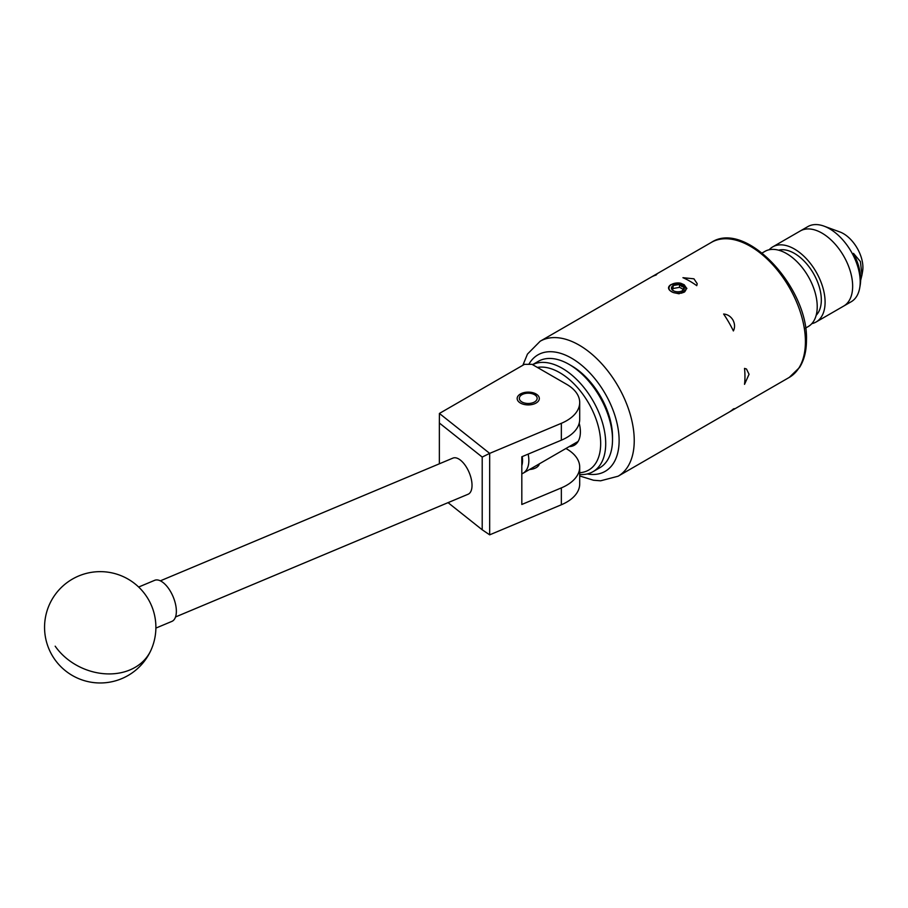 <?xml version="1.0" encoding="UTF-8"?>
<svg xmlns="http://www.w3.org/2000/svg" width="908" height="908" viewBox="0 0 908 908"><rect width="100%" height="100%" fill="white"/><g stroke="black" fill="none" stroke-linecap="round" stroke-linejoin="round"><path stroke-width="1.36" d="M536.072 393.993A11.078 6.39 0 0 0 524.007 392.608A11.078 6.39 0 0 0 517.163 398.51A11.078 6.39 0 0 0 520.409 403.039A11.078 6.39 0 0 0 532.485 404.423A11.078 6.39 0 0 0 539.318 398.51A11.078 6.39 0 0 0 536.072 393.993M579.701 402.516A44.537 25.708 0 0 0 566.66 384.334L532.02 364.335L524.461 364.335L439.404 413.446L489.673 453.387L561.348 423.31A44.537 25.708 0 0 0 579.701 402.516L579.701 419.382A44.537 25.708 180 0 1 561.348 440.187L521.816 456.769L521.816 504.473L561.348 487.891A44.537 25.708 0 0 0 579.701 467.098A44.537 25.708 0 0 0 566.66 448.915L565.934 448.495M579.701 467.098L579.701 483.964A44.537 25.708 180 0 1 561.348 504.769L489.673 534.835L482.205 529.784L482.205 457.065L439.359 423.014L439.359 463.795M529.523 469.515A11.191 6.458 0 0 0 539.363 463.829M439.359 423.014L439.404 413.446M482.205 457.065L489.673 453.387L489.673 534.835M448.053 502.646L482.205 529.784M452.581 458.268A19.59 9.409 67.2 0 1 452.922 458.109A19.59 9.409 67.2 0 1 469.016 472.171A19.59 9.409 67.2 0 1 468.426 494.088A19.59 9.409 67.2 0 1 468.085 494.247A19.59 9.409 67.2 0 1 467.722 494.383M155.881 628.098L171.884 621.39A22.269 10.692 -112.8 0 0 168.74 588.702A22.269 10.692 -112.8 0 0 154.655 580.326L138.652 587.033M532.61 364.675A61.46 35.48 60 0 1 591.517 398.283A61.46 35.48 60 0 1 596.635 469.016A61.46 35.48 60 0 1 592.981 471.695L599.779 467.768A61.46 35.48 -120 0 0 603.445 465.089A61.46 35.48 -120 0 0 612.514 439.642A61.46 35.48 -120 0 0 569.055 364.369A61.46 35.48 -120 0 0 538.331 361.327L532.565 364.653M579.701 472.728A57.896 33.426 -120 0 0 592.13 467.541A57.896 33.426 -120 0 0 589.814 405.24A57.896 33.426 -120 0 0 537.377 367.422M592.981 471.695A61.46 35.48 60 0 1 579.701 474.509M579.202 423.219A29.215 16.866 60 0 1 576.081 443.955A29.215 16.866 60 0 1 574.344 445.226A29.215 16.866 60 0 1 569.214 446.6M569.055 364.369L571.575 365.822A57.896 33.426 60 0 1 612.514 436.725L612.514 439.642M519.353 398.01A8.91 5.142 -0 0 0 527.684 403.47A8.91 5.142 -0 0 0 537.127 398.657A8.91 5.142 -0 0 0 534.54 394.696A8.91 5.142 -0 0 0 521.941 394.696A8.91 5.142 -0 0 0 519.353 398.01M778.61 250.188A38.034 21.962 60 0 1 794.875 253.65A38.034 21.962 60 0 1 818.494 284.465A38.034 21.962 60 0 1 816.178 315.246M762.153 252.98L764.865 251.414A43.38 25.038 60 0 1 787.066 253.865A43.38 25.038 60 0 1 814.987 292.115A43.38 25.038 60 0 1 808.245 326.539L805.532 328.106M769.167 249.768A43.38 25.038 60 0 1 772.742 246.874A43.38 25.038 60 0 1 794.943 249.325A43.38 25.038 60 0 1 822.864 287.575A43.38 25.038 60 0 1 816.11 322A43.38 25.038 60 0 1 811.82 323.645M822.5 233.413A43.38 25.038 60 0 1 850.41 271.662A43.38 25.038 60 0 1 843.668 306.087L851.227 301.728A43.38 25.038 60 0 0 859.706 287.927A43.38 25.038 60 0 0 829.537 228.748A43.38 25.038 60 0 0 824.044 226.149A43.38 25.038 60 0 0 807.848 226.603L800.288 230.961A43.38 25.038 60 0 1 822.5 233.413M772.742 246.874L800.288 230.961A43.38 25.038 60 0 1 821.978 233.106A43.38 25.038 60 0 1 850.319 271.333A43.38 25.038 60 0 1 843.668 306.087L816.11 322M860.636 280.402L861.953 275.022L860.409 261.572L853.475 253.366A40.792 23.551 60 0 1 860.182 285.214L859.706 287.927M824.044 226.149L839.889 231.96A27.615 15.935 60 0 1 843.396 233.617A27.615 15.935 60 0 1 862.6 271.288L861.953 275.022M682.43 285.464A6.424 3.711 0 0 0 679.547 284.499A6.424 3.711 0 0 0 673.339 285.464A6.424 3.711 0 0 0 671.67 289.05A6.424 3.711 0 0 0 673.339 290.708A6.424 3.711 0 0 0 676.222 291.672A6.424 3.711 0 0 0 682.43 290.708A6.424 3.711 0 0 0 684.087 287.121A6.424 3.711 0 0 0 682.43 285.464M682.43 290.708L684.087 287.121L681.817 286.519L679.547 284.499L673.339 285.464L671.67 289.05L673.657 290.889M680.364 283.148L680.058 283.103A8.91 5.142 0 0 0 671.58 284.454A8.91 5.142 0 0 0 671.58 291.718A8.91 5.142 0 0 0 684.178 291.718A8.91 5.142 0 0 0 685.529 290.73L679.025 293.772L673.305 292.558L670.195 290.753C667.755 288.619 668.016 286.565 670.967 284.59L680.364 283.148L686.834 288.301L684.212 292.16L681.193 293.239M686.823 288.585L684.212 284.772L680.886 283.296M522.872 365.254L527.469 354.075L540.169 341.238A77.929 44.991 60 0 1 600.222 362.122A77.929 44.991 60 0 1 634.238 440.55A77.929 44.991 60 0 1 618.098 476.223L728.818 412.3A77.929 44.991 -120 0 0 733.392 408.952C735.083 408.362 734.924 408.691 732.904 409.939L730.6 411.176M733.392 408.952C735.083 408.362 734.924 408.691 732.904 409.939M749.055 374.266L744.526 384.345A77.929 44.991 -120 0 0 744.957 376.627A77.929 44.991 -120 0 0 744.526 368.398L746.467 369L749.055 374.266M652.75 276.338L654.974 274.954C657.063 273.83 657.426 273.864 656.075 275.033A77.929 44.991 -120 0 0 650.877 277.315L711.339 242.413A77.929 44.991 -120 0 1 771.403 263.286A77.929 44.991 -120 0 1 805.419 341.714A77.929 44.991 -120 0 1 789.279 377.399L799.539 367.468C804.148 360.147 806.452 351.078 806.463 340.262C808.585 287.632 745.582 219.668 711.339 242.413M654.974 274.954C657.063 273.83 657.426 273.864 656.075 275.033M696.754 285.668A77.929 44.991 -120 0 0 682.941 277.689L693.939 278.813L697.208 283.682L696.754 285.668M733.392 330.943A77.929 44.991 -120 0 0 723.619 314.032C727.512 314.327 730.6 316.29 732.904 319.945C734.924 323.77 735.083 327.436 733.392 330.943M528.15 454.114A27.83 16.072 60 0 1 523.076 473.238A27.83 16.072 60 0 1 521.816 473.84M521.816 465.656A23.381 13.495 -120 0 0 522.225 456.599M680.058 283.103L682.816 284.136L686.21 288.869L685.529 290.73M684.745 291.82L686.3 288.347M672.578 290.004L673.339 285.464M684.087 289.958L684.087 287.121M673.339 288.472L679.547 287.337L679.547 284.499M679.547 287.337A74.535 43.028 60 0 1 683.327 289.482M561.348 487.891L561.348 504.769M561.348 423.31L561.348 440.187M55.184 646.19A55.672 44.571 24.2 0 0 129.935 669.934A55.672 44.571 24.2 0 0 150.978 650.162A55.672 55.672 0 0 0 123.079 576.546A55.672 55.672 0 0 0 60.348 666.154A55.672 55.672 0 0 0 150.978 650.162M587.181 473.976A67.249 38.828 -120 0 0 619.12 440.55A67.249 38.828 -120 0 0 582.278 365.776A67.249 38.828 -120 0 0 528.842 364.335M175.528 616.963L468.085 494.247M160.376 580.825L452.922 458.109M521.941 394.696L520.375 395.604M534.54 394.696L536.072 395.582M728.818 412.3L789.279 377.399M540.169 341.238L650.877 277.315M579.701 475.951L593.503 480.241L600.608 480.809L618.098 476.223M578.09 441.47L523.076 473.238"/></g></svg>
